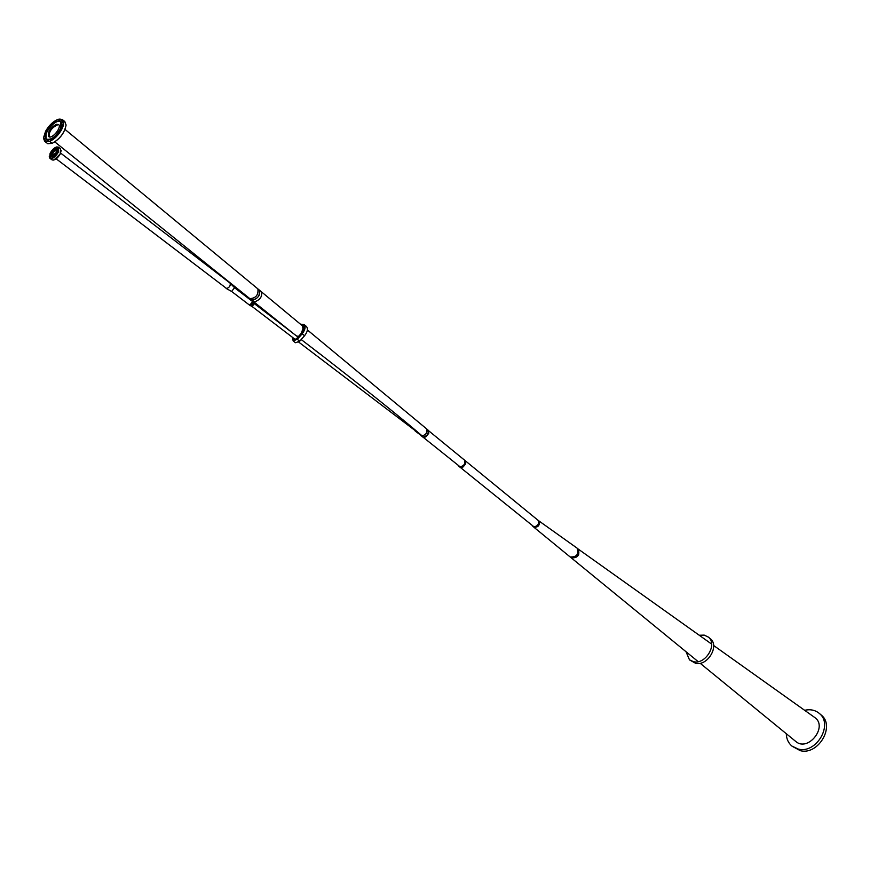 <?xml version="1.0" encoding="UTF-8"?>
<svg xmlns="http://www.w3.org/2000/svg" width="870" height="870" viewBox="0 0 870 870"><rect width="100%" height="100%" fill="white"/><g stroke="black" fill="none" stroke-linecap="round" stroke-linejoin="round"><path stroke-width="1.3" d="M464.08 459.762L464.515 460.034C465.765 463.427 464.341 465.744 460.208 466.983L458.827 466.211M423.19 437.273L460.197 466.896C464.254 465.678 465.667 463.395 464.428 460.045L464.406 460.023M464.678 460.186L464.895 460.339C466.157 463.743 464.721 466.059 460.6 467.299L459.36 466.712M464.515 460.034L464.895 460.339C466.168 463.753 464.732 466.07 460.611 467.31L459.556 466.885M465.037 460.469L465.624 463.906L463.144 466.918L460.904 467.549L459.708 467.005M465.711 463.677L462.981 467.016M537.736 520.042L538.095 520.336C539.4 523.642 538.073 525.828 534.093 526.905L460.273 467.386M428.323 430.422L428.736 433.358L425.789 436.936L422.874 437.099M428.79 433.151L425.647 437.012M538.171 520.314C539.498 523.675 538.149 525.893 534.115 526.992L532.712 526.198M538.454 520.554C539.835 523.903 538.486 526.132 534.43 527.253C538.53 526.154 539.868 523.925 538.486 520.575C539.813 523.925 538.465 526.154 534.43 527.253L533.223 526.676M538.791 520.847L538.976 520.978C539.998 525.328 538.291 527.405 533.854 527.209L570.165 556.963C576.603 557.246 578.942 554.321 577.158 548.187L538.911 520.923M539.269 522.903L535.833 527.133M539.096 521.358C539.378 524.871 537.769 526.839 534.278 527.274M786.295 733.725C786.458 738.902 788.329 743.023 791.918 746.079L798.366 749.113C816.419 753.931 833.678 724.275 819.257 713.367C815.201 710.05 810.318 709.028 804.619 710.29M700.143 663.266L795.615 741.338C807.871 752.517 828.479 726.504 814.592 717.391L814.483 717.315M820.986 714.836L821.16 714.977C835.57 725.885 818.355 755.508 800.313 750.679L792.102 746.221M578.05 549.242L578.104 549.285C579.811 555.147 577.582 557.942 571.427 557.681L571.275 557.539M570.807 557.376L571.264 557.866C577.713 558.138 580.04 555.212 578.256 549.09L577.789 548.818M578.909 554.016L577.963 553.233M576.212 555.799L572.308 557.833M572.188 558.127L571.536 557.605L572.504 557.985L576.473 555.538M575.603 556.332L571.612 557.616M57.811 124.747L56.996 124.91C51.254 128.227 48.622 132.196 49.122 136.818C48.872 131.533 51.765 127.509 57.811 124.747M259.303 290.058L259.336 290.091C260.043 296.159 257.379 299.41 251.321 299.835L249.886 298.671M52.505 155.61C52.548 152.87 53.896 151.119 56.528 150.358C53.896 151.119 52.548 152.87 52.505 155.61M229.995 283.044L230.126 283.152C230.67 285.632 229.506 287.426 226.646 288.535L56.235 158.862M231.637 291.461L234.53 287.709M231.692 291.493L249.723 305.261L252.648 301.596L252.855 303.032L251.843 304.609L250.408 305.413L249.429 304.728M45.414 141.788L49.677 141.429L52.08 143.365L47.806 143.713L44.696 141.353L43.5 138.265M49.307 141.375C53.962 139.363 57.964 135.502 61.324 129.804L61.487 129.88C58.214 135.448 54.277 139.309 49.677 141.429M60.28 129.902L60.117 129.717C62.107 125.769 62.357 123.018 60.867 121.485C56.702 120.103 52.08 123.235 47.002 130.902L46.153 132.642L46.132 139.396C50.297 140.766 54.919 137.601 60.008 129.924L61.324 129.804M46.893 131.109L45.599 131.229L43.5 137.841L45.599 141.69M45.892 132.196L45.349 133.404L45.892 132.196M44.925 135.437L44.381 136.655L44.925 135.437M45.012 138.015L44.468 139.222L45.012 138.015M46.143 139.602L45.599 140.82L46.143 139.602M48.198 140.016L47.654 141.234L48.198 140.016M50.938 139.2L50.395 140.418L50.938 139.2M54.016 137.242L53.472 138.46L54.016 137.242M57.061 134.382L56.517 135.6L57.061 134.382M59.704 130.957L59.16 132.186L59.704 130.957M47.002 130.902L45.805 131.207M60.117 129.717L61.433 129.597C64.793 122.268 63.934 118.777 58.888 119.146C53.94 120.691 49.547 124.649 45.708 131.022M61.629 127.411L61.085 128.629L61.629 127.411M47.806 128.673L47.263 129.88L47.806 128.673M50.438 125.291L49.884 126.498L50.438 125.291M53.451 122.452L52.907 123.66L53.451 122.452M56.506 120.495L55.963 121.702L56.506 120.495M59.236 119.647L58.692 120.854L59.236 119.647M61.313 120.027L60.77 121.245L61.313 120.027M62.477 121.593L61.933 122.8L62.477 121.593M62.596 124.16L62.042 125.367L62.596 124.16M61.107 128.619L61.922 127.64M66.066 124.801L66.066 125.236C64.413 133.23 59.693 139.309 51.895 143.463M47.806 143.713L44.761 141.408M64.826 121.593L66.066 125.095C64.489 132.947 59.834 139.037 52.08 143.365M59.182 119.092L62.52 119.69C64.326 121.55 64.01 124.878 61.596 129.673L61.433 129.597M60.302 129.869L61.596 129.673M47.187 131.055L45.827 131.174M59.193 132.175L59.997 131.185M56.539 135.589L57.344 134.6M53.494 138.45L54.299 137.46M50.416 140.407L51.221 139.417M47.687 141.223L48.481 140.244M45.621 140.809L46.425 139.831M44.49 139.222L45.283 138.232M44.403 136.644L45.207 135.655M45.381 133.404L46.175 132.414M47.295 129.88L48.089 128.89M49.916 126.498L50.71 125.508M52.929 123.649L53.733 122.67M55.984 121.691L56.789 120.712M58.714 120.854L59.53 119.875M60.791 121.234L61.596 120.256M61.955 122.8L62.77 121.822M62.074 125.367L62.879 124.377M56.278 124.323L58.584 124.54C62.205 127.085 51.83 139.689 48.698 136.568C47.567 132.142 50.09 128.064 56.278 124.323M46.382 139.57L46.338 139.537C40.944 135.731 56.354 116.993 61.041 121.648M60.661 128.325C55.93 136.666 51.21 140.266 46.491 139.113C41.292 135.448 56.158 117.385 60.672 121.887L60.661 128.325M46.491 139.113L46.545 139.156C41.423 135.513 56.072 117.602 60.682 121.898M51.732 151.619L52.45 150.499L51.732 151.619M54.908 148.803L55.615 147.683L54.908 148.803M57.366 148.052L58.181 147.476L57.366 148.052M57.822 150.597L58.638 150.021L57.822 150.597M55.887 154.403L56.702 153.827L55.887 154.403M52.711 157.231L53.516 156.654L52.711 157.231M50.242 157.97L50.96 156.839L50.242 157.97M49.807 155.415L50.525 154.294L49.807 155.415M57.79 149.89L56.365 148.52L51.471 152.761L50.329 152.859L51.265 153.163L50.134 153.207C49.068 160.232 51.678 160.036 57.975 152.609L56.952 152.685C52.33 158.112 50.395 158.264 51.156 153.131L51.134 156.741L52.385 156.937M56.68 146.954L58.507 147.204L58.29 152.239L56.996 152.652L58.083 152.652C55.158 157.242 52.439 159.134 49.938 158.307L49.253 156.643M50.123 153.218L49.938 158.307M56.931 152.696L56.941 152.707C54.799 155.98 52.863 157.329 51.134 156.741L51.156 156.763M56.202 152.663L52.243 155.48C52.059 152.478 53.429 150.706 56.354 150.151L56.202 152.663M51.265 156.828L51.526 153.087L56.517 148.65L57.387 148.846M56.158 148.977L56.996 149.194C57.235 153.218 55.397 155.6 51.471 156.35C50.819 153.316 52.374 150.858 56.158 148.977M51.471 156.35L51.493 156.361C50.895 153.337 52.461 150.88 56.224 149.02L57.018 149.205M428.518 431.683L427.181 435.054L424.147 437.044M420.895 435.631L423.277 437.11C427.54 435.761 429.04 433.347 427.801 429.856L427.768 429.834M427.822 429.878L427.877 429.921C429.127 433.412 427.616 435.826 423.364 437.175L422.244 436.718M422.298 436.762L423.418 437.219C427.681 435.881 429.182 433.467 427.942 429.976L427.942 429.976M315.179 350.414L321.378 355.003C343.737 372.458 389.249 407.671 422.146 435.903L298.758 342.138M252.778 301.727L254.366 303.673L252.072 306.479L253.888 303.456M254.649 301.879L253.268 301.411L254.649 301.879C260.358 299.671 262.566 296.268 261.272 291.667C262.566 296.289 260.347 299.682 254.649 301.879M710.192 638.623L710.311 638.721C719.773 645.736 707.68 666.235 695.717 663.375L689.595 659.938M699.241 635.252L704.211 635.111L708.354 637.09C717.815 644.104 705.7 664.626 693.727 661.765L689.475 659.841L686.006 651.706M295.039 339.3L294.038 338.539L294.343 339.398L295.735 339.333M298.095 336.929L297.388 336.614M296.822 336.179L298.736 336.19M303.434 329.719L302.238 325.674L303.728 327.946M301.585 325.13L303.119 325.652C304.598 327.468 304.087 329.98 301.585 333.21L296.746 338.713L294.006 339.681L293.679 338.267M292.668 337.484L293.081 340.822L295.452 342.736L299.704 341.247L304.543 335.744C307.61 331.785 308.23 328.686 306.414 326.457L306.37 326.424M293.081 340.822L297.322 339.322L302.173 333.808C305.239 329.85 305.87 326.75 304.054 324.521L300.444 324.173M292.875 339.039L293.473 338.691L292.875 339.039M293.201 340.018L293.788 339.67L293.201 340.018M294.06 340.398L294.647 340.05L294.06 340.398M295.245 340.094L295.844 339.746L295.245 340.094M296.474 339.18L297.072 338.832L296.474 339.18M297.79 337.69L298.388 337.342L297.79 337.69M299.16 336.135L299.758 335.787L299.16 336.135M300.531 334.569L301.129 334.232L300.531 334.569M301.857 333.058L302.445 332.71L301.857 333.058M302.89 331.557L303.489 331.209L302.89 331.557M303.652 329.98L304.25 329.632L303.652 329.98M304.065 328.447L304.663 328.11L304.065 328.447M304.119 327.066L304.707 326.728L304.119 327.066M303.793 325.935L304.391 325.587L303.793 325.935M303.119 325.119L303.717 324.771L303.119 325.119M302.151 324.673L302.749 324.325L302.151 324.673M301.346 324.923L301.542 324.292L300.966 324.608M303.38 326.609L259.336 290.091C260.63 294.691 258.423 298.095 252.713 300.302L251.321 299.835M578.278 549.84L578.985 550.351M54.853 141.94L249.853 298.649C255.9 298.214 258.575 294.963 257.879 288.894L257.846 288.862M61.194 150.434L60.215 154.033L53.799 160.08M50.177 153.174L51.363 152.718C55.963 147.302 57.898 147.15 57.159 152.272L58.181 152.196C59.225 145.181 56.615 145.388 50.351 152.794C53.222 148.226 55.952 146.367 58.507 147.204L60.508 148.748L60.226 154.033C57.344 158.721 54.582 160.667 51.95 159.841C54.538 160.645 57.289 158.699 60.193 153.99L60.476 148.726M415.218 431.085L421.961 436.033C426.202 434.695 427.714 432.281 426.496 428.779L426.463 428.758M293.984 338.495L294.06 339.724M293.94 338.463L294.778 339.626L296.746 338.702M293.81 338.365L294.299 339.844M302.042 325.51C304.446 326.761 304.25 329.295 301.488 333.09L296.637 338.604L294.593 339.583L296.637 338.604L301.596 333.199M303.141 325.674L301.672 325.195M303.543 326.141L301.727 325.249M296.626 338.593L301.477 333.079L303.467 326.696L302.118 325.565M303.434 326.652L302.14 325.587M299.704 341.247L297.322 339.322M304.543 335.744L302.173 333.808M465.526 460.948L538.095 520.336M428.562 430.693L464.428 460.045M538.215 520.358C540.618 522.783 539.356 525.099 534.441 527.296L533.114 526.611M819.257 713.367L821.16 714.977M571.264 557.866L698.175 661.657M578.256 549.09L711.671 644.104M713.617 645.486L814.592 717.391M257.879 288.894L65.054 129.456M259.336 290.091L257.868 288.883M230.017 283.054L60.65 153.109M234.617 287.785L230.126 283.152M231.735 291.515L226.08 288.394M252.659 301.607L234.563 287.742M64.891 121.648L62.52 119.69M51.95 159.841L49.971 158.329M57.137 152.283L57.3 148.759M295.321 339.517L252.039 306.457M321.389 355.014L301.205 339.539M297.975 337.06L254.323 303.619M426.496 428.779L307.414 329.969M293.81 333.873L253.3 301.444M427.801 429.856L426.485 428.779M708.354 637.09L710.311 638.721M301.477 333.079L303.467 326.696M306.414 326.457L304.054 324.521M249.842 305.337L252.082 306.479M253.257 301.411L251.354 299.867"/></g></svg>
